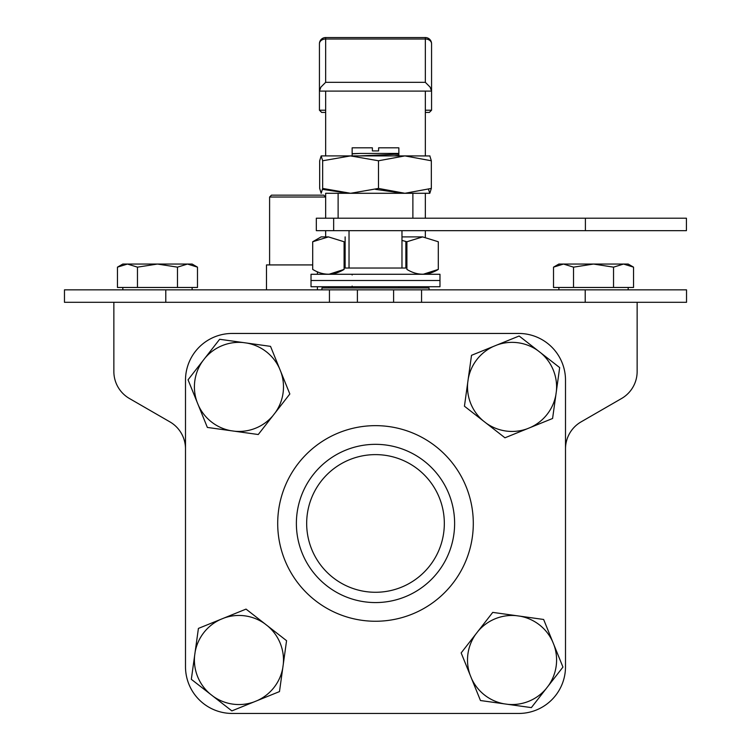<?xml version="1.0" encoding="UTF-8"?>
<svg xmlns="http://www.w3.org/2000/svg" width="751" height="751" viewBox="0 0 751 751"><rect width="100%" height="100%" fill="white"/><g stroke="black" fill="none" stroke-linecap="round" stroke-linejoin="round"><path stroke-width="1.13" d="M585.217 302.306L686.536 302.306L686.536 289.848L585.217 289.848L585.217 302.306L393.608 302.306L393.608 289.848L585.217 289.848M165.783 289.848L165.783 302.306L64.464 302.306L64.464 289.848L357.392 289.848L357.392 302.306L393.608 302.306M357.392 289.848L393.608 289.848M357.392 302.306L329.436 302.306L329.436 289.848M165.783 302.306L329.436 302.306M316.321 218.203L325.662 218.203L325.662 193.289L338.119 193.289L338.119 218.203L686.423 218.203L686.423 230.66L316.321 230.66L316.321 218.203M137.461 267.149L157.466 264.052L127.454 264.052L137.461 267.149L137.461 287.473L117.456 287.473L117.456 267.149L127.454 264.052L122.817 264.052L117.456 267.149L127.454 264.052M177.471 287.473L177.471 267.149L157.466 264.052L187.478 264.052L197.485 267.149L187.478 264.052L192.125 264.052L197.485 267.149L197.485 287.473L137.461 287.473M177.471 267.149L187.478 264.052M573.529 267.149L593.534 264.052L563.522 264.052L573.529 267.149L573.529 287.473L553.515 287.473L553.515 267.149L563.522 264.052L558.875 264.052L553.515 267.149L563.522 264.052M613.539 287.473L613.539 267.149L593.534 264.052L623.546 264.052L633.544 267.149L623.546 264.052L628.183 264.052L633.544 267.149L633.544 287.473L573.529 287.473M613.539 267.149L623.546 264.052M325.662 218.203L412.881 218.203L412.881 193.289L425.338 193.289L425.338 218.203M325.662 91.106L325.662 155.908M425.338 91.106L425.338 155.908M412.881 193.289L338.119 193.289M325.662 112.425L321.663 112.425L319.438 110.2L319.438 91.106L431.562 91.106L430.107 87.107L425.338 82.328L425.338 39.005A6.233 4.769 0 0 1 431.562 43.783L431.562 110.2L429.337 112.425L425.338 112.425M431.562 43.783A6.233 6.233 0 0 0 425.338 37.55L425.338 39.005L325.662 39.005A6.233 4.769 -0 0 0 319.438 43.783L319.438 91.106L320.893 87.107L325.662 82.328L425.338 82.328M325.662 82.328L325.662 37.55A6.233 6.233 0 0 0 319.438 43.783A6.233 6.233 0 0 1 325.662 37.55L425.338 37.55M322.667 160.77L322.667 188.426L321.175 193.289L319.673 188.426L319.673 160.77L321.175 155.908L322.667 160.77L350.567 155.908L404.902 155.908L394.228 155.908L398.856 155.316L398.856 154.133L359.832 155.908M321.175 155.908L350.576 155.908L378.485 160.77L404.902 155.908L429.957 155.945M404.902 155.908L431.327 160.77L431.327 188.426L404.902 193.289L378.485 188.426L350.576 193.289L322.667 188.426M378.485 160.77L378.485 188.426M428.492 189.355L429.825 193.289L425.338 193.289L429.825 193.289L431.327 188.426M322.508 189.355L348.276 193.251M375.5 189.355L402.724 193.251M431.327 160.77L429.825 155.908M269.6 197.025L271.468 195.157L323.794 195.157L325.662 197.025L269.6 197.025L269.6 264.925M266.492 289.848L266.492 264.925L312.698 264.925M317.401 271.796L317.401 274.275M317.401 286.732L317.401 289.848M328.769 287.971L328.769 286.732M173.368 424.193L173.368 424.193A31.148 31.148 0 0 1 185.497 448.863L185.497 666.728A46.722 46.722 0 0 0 232.219 713.45L518.781 713.45A46.722 46.722 0 0 0 565.503 666.728L565.503 448.863A31.148 31.148 0 0 1 581.077 421.884C576.533 424.859 576.533 424.859 581.077 421.884L621.565 398.509A31.148 31.148 0 0 0 637.139 371.529L637.139 302.306M565.503 448.863A31.148 31.148 0 0 1 577.632 424.193L577.632 424.193M113.861 302.306L113.861 371.529A31.148 31.148 0 0 0 129.435 398.509L169.923 421.884A31.148 31.148 0 0 1 185.497 448.863M169.923 421.884C174.467 424.859 174.467 424.859 169.923 421.884C174.467 424.859 174.467 424.859 169.923 421.884M438.302 269.412C427.863 275.795 417.396 275.795 406.901 269.412L406.901 241.756L422.606 236.894L438.302 241.756L438.302 269.412L423.198 274.265M422.015 274.265L422.597 274.275M422.663 236.894L406.901 241.756L401.973 240.414M422.606 236.894L401.973 236.894L422.606 236.894C432.247 236.894 432.247 236.894 422.606 236.894M344.099 269.412C333.66 275.795 323.183 275.795 312.698 269.412L312.698 241.756L328.394 236.894L344.099 241.756L344.099 269.412L328.994 274.265M327.802 274.265L328.394 274.275M312.698 241.756L321.109 236.894L325.662 236.894L325.662 230.66M328.394 236.894L325.662 236.894M378.617 149.468L378.617 150.923L372.383 150.923L372.383 149.909M352.144 147.816L352.144 153.852L352.144 147.816L372.383 147.816L372.383 150.923M352.144 274.284L352.144 274.997M352.144 286.093L352.144 286.732M352.144 153.683L360.264 153.42L352.144 153.852L352.144 156.33M398.856 154.133L398.856 147.816L378.617 147.816L378.617 148.585M360.264 153.42L398.856 153.42M398.856 155.908L398.856 155.316M398.856 287.971L398.856 286.732L398.856 287.971M378.617 150.923L378.617 147.816M243.221 342.559L219.639 339.283L188.05 379.809L207.36 427.432L258.26 434.519L289.839 393.984L270.529 346.361L243.221 342.559A44.544 44.544 0 0 0 204.995 358.067M198.414 405.362A44.544 44.544 0 0 0 230.951 430.717M257.246 434.378L258.26 434.519M234.669 431.234A44.544 44.544 0 0 0 272.895 415.735M275.204 412.768A44.544 44.544 0 0 0 280.893 371.914M270.914 347.309L270.529 346.361L269.515 346.22M279.485 368.431A44.544 44.544 0 0 0 246.938 343.076M202.695 361.024A44.544 44.544 0 0 0 197.006 401.879M375.5 602.565A79.118 79.118 0 0 0 454.618 523.447A79.118 79.118 0 0 0 375.5 444.339A79.118 79.118 0 0 0 296.382 523.447A79.118 79.118 0 0 0 375.5 602.565M375.5 454.618A68.829 68.829 0 0 0 306.671 523.447A68.829 68.829 0 0 0 375.5 592.276A68.829 68.829 0 0 0 444.329 523.447A68.829 68.829 0 0 0 375.5 454.618M565.503 666.728L565.503 380.175A46.722 46.722 0 0 0 518.781 333.453L232.219 333.453A46.722 46.722 0 0 0 185.497 380.175L185.497 666.728M232.219 713.45L518.781 713.45M429.074 289.848L429.074 287.971L321.926 287.971L321.926 289.848M349.027 268.041L401.973 268.041L401.973 230.66L349.027 230.66L349.027 268.041L345.131 268.041L345.131 236.894M425.338 236.894L425.338 230.66M401.973 268.041L405.869 268.041L405.869 241.456M439.973 280.498L311.027 280.498L439.973 280.498L439.973 286.732L311.027 286.732L311.027 274.275L439.973 274.275L439.973 280.498M194.612 655.726L191.327 679.317L231.862 710.897L279.485 691.587L286.563 640.687L246.037 609.108L198.414 628.418L194.612 655.726A44.544 44.544 0 0 0 210.111 693.952M257.415 700.533A44.544 44.544 0 0 0 282.77 667.996M286.422 641.701L286.563 640.687M283.287 664.278A44.544 44.544 0 0 0 267.778 626.052M264.821 623.743A44.544 44.544 0 0 0 223.958 618.054M220.484 619.472A44.544 44.544 0 0 0 195.129 652.009M213.077 696.261A44.544 44.544 0 0 0 253.932 701.95M507.779 704.335L531.361 707.62L562.95 667.085L543.64 619.472L492.74 612.384L461.161 652.919L480.471 700.533L507.779 704.335A44.544 44.544 0 0 0 546.005 688.836M562.321 667.892L562.95 667.085L562.565 666.137M552.586 641.542A44.544 44.544 0 0 0 520.049 616.186L543.64 619.472L544.024 620.42M493.754 612.525L492.74 612.384M516.331 615.67A44.544 44.544 0 0 0 478.105 631.169M475.796 634.135A44.544 44.544 0 0 0 470.107 674.989M480.086 699.594L480.471 700.533M471.515 678.463A44.544 44.544 0 0 0 504.062 703.818M548.305 685.879A44.544 44.544 0 0 0 553.994 645.015M556.388 391.177L559.673 367.586L519.138 336.007L471.515 355.317L464.437 406.207L504.963 437.795L552.586 418.485L556.388 391.177A44.544 44.544 0 0 0 540.889 352.951M493.585 346.361A44.544 44.544 0 0 0 468.23 378.908M467.713 382.625A44.544 44.544 0 0 0 483.222 420.851M486.179 423.151A44.544 44.544 0 0 0 527.042 428.84M530.516 427.432A44.544 44.544 0 0 0 555.871 394.895L552.586 418.485M537.923 350.642A44.544 44.544 0 0 0 497.068 344.953M421.564 289.848L421.564 302.306M333.651 218.203L333.651 230.66M585.395 218.203L585.395 230.66M319.438 110.2L325.662 110.2M425.338 110.2L431.562 110.2M375.5 621.255A97.799 97.799 0 0 1 277.701 523.447A97.799 97.799 0 0 1 375.5 425.648A97.799 97.799 0 0 1 473.299 523.447A97.799 97.799 0 0 1 375.5 621.255M192.125 289.848L192.125 287.473M122.817 289.848L122.817 287.473M628.183 289.848L628.183 287.473M558.875 289.848L558.875 287.473"/></g></svg>
